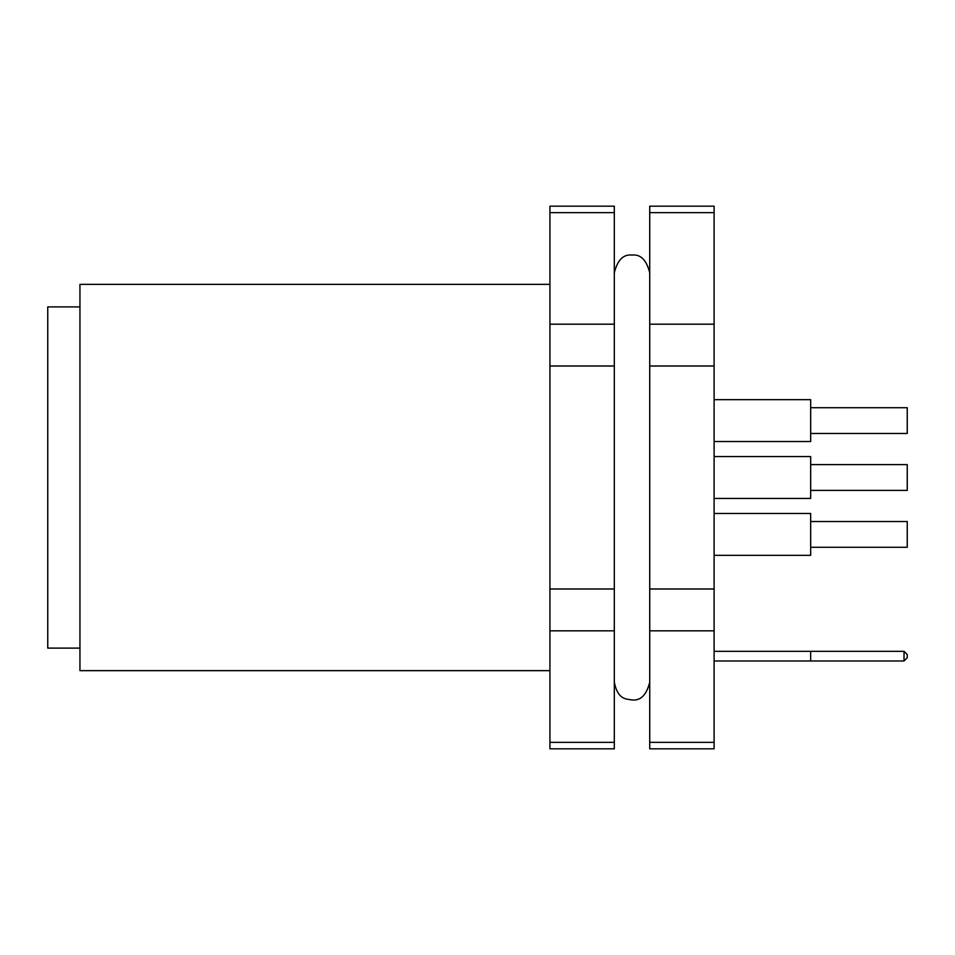 <?xml version="1.0" encoding="UTF-8"?>
<svg xmlns="http://www.w3.org/2000/svg" width="955" height="955" viewBox="0 0 955 955"><rect width="100%" height="100%" fill="white"/><g stroke="black" fill="none" stroke-linecap="round" stroke-linejoin="round"><path stroke-width="1.43" d="M549.925 284.351L79.945 284.351L79.945 670.649L549.925 670.649M79.945 306.889L47.75 306.889L47.75 648.111L79.945 648.111M714.101 441.52L810.676 441.52L810.676 399.668L714.101 399.668M714.101 498.426L810.676 498.426L810.676 456.574L714.101 456.574M714.101 555.332L810.676 555.332L810.676 513.48L714.101 513.48M810.676 433.475L907.25 433.475L907.25 407.713L810.676 407.713M810.676 490.381L907.25 490.381L907.25 464.619L810.676 464.619M810.676 547.287L907.25 547.287L907.25 521.526L810.676 521.526M549.925 212.655L549.925 748.816L614.316 748.816L614.316 206.185L549.925 206.185L549.925 212.655L614.316 212.655M649.722 212.655L649.722 748.816L714.101 748.816L714.101 206.185L649.722 206.185L649.722 212.655L714.101 212.655M714.101 660.991L904.027 660.991L907.25 657.768L907.25 654.545L904.027 651.334L904.027 660.991M714.101 651.334L904.027 651.334M810.676 651.334L810.676 660.991M549.925 324.175L614.316 324.175M549.925 742.345L614.316 742.345M614.316 630.825L549.925 630.825M549.925 589.008L614.316 589.008M614.316 365.992L549.925 365.992M649.722 324.175L714.101 324.175M714.101 630.825L649.722 630.825M649.722 742.345L714.101 742.345M714.101 365.992L649.722 365.992M649.722 589.008L714.101 589.008M614.316 682.24C617.837 699.991 626.396 698.965 632.019 699.943C640.602 700.91 646.499 695.013 649.722 682.24M649.722 272.76C646.499 259.987 640.602 254.09 632.019 255.057C623.436 254.09 617.527 259.987 614.316 272.76"/></g></svg>
